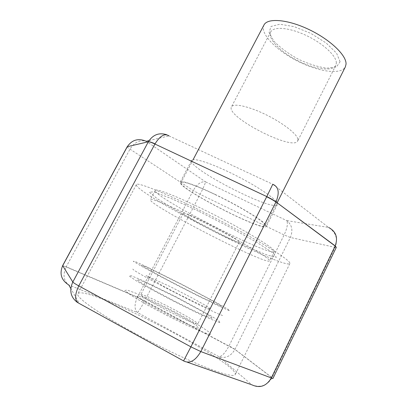 <?xml version="1.0" encoding="UTF-8"?>
<svg xmlns="http://www.w3.org/2000/svg" width="407" height="407" viewBox="0 0 407 407"><rect width="100%" height="100%" fill="white"/><g stroke="black" fill="none" stroke-linecap="round" stroke-linejoin="round"><path stroke-width="0.31" stroke-dasharray="2.04 1.53" d="M340.089 61.742L336.558 53.18L326.114 42.979L310.811 33.384L294.119 26.633L279.858 24.217L271.026 26.455L269.088 32.606L273.942 41.214C280.189 47.629 288.263 53.597 298.163 59.112C308.42 63.899 317.943 66.926 326.735 68.198L336.416 67.007L340.089 61.742M263.955 25.025C259.681 33.369 275.895 50.066 297.003 60.836C318.05 71.734 341.066 75.198 345.36 66.865M336.35 63.075C336.63 56.064 323.199 43.437 306.252 35.47C289.321 27.442 273.468 26.18 270.706 31.934C267.328 38.451 280.214 51.76 297.212 60.429C314.158 69.205 332.483 71.937 335.816 65.395L336.35 63.075M297.919 139.275C297.207 134.112 282.728 122.822 265.567 114.499C248.407 106.135 233.247 102.971 231.466 106.863C225.397 116.626 293.33 151.536 297.731 140.919L297.919 139.275M238.95 241.432C235.846 237.042 182.387 210.022 183.298 213.268C181.263 215.328 238.761 244.882 239.255 242.028L238.95 241.432M197.115 324.094C191.712 324.069 137.561 295.787 140.786 294.709C141.285 291.911 199.766 321.968 197.782 324.003L197.115 324.094M198.321 328.139L192.216 326.149C185.19 323.178 176.643 319.159 166.585 314.087C156.624 308.857 148.448 304.278 142.048 300.335L137.052 296.617L138.324 296.047L145.233 298.545L169.226 309.936C178.2 314.631 185.897 318.91 192.318 322.771L198.219 326.862L198.321 328.139M210.312 334.554L202.081 331.944L186.208 324.959L166.005 314.998L146.225 304.385L131.507 295.63L124.842 290.578L126.979 289.977L136.767 293.574C146.388 297.771 157.356 302.986 169.683 309.223C181.909 315.618 192.475 321.484 201.389 326.821L209.803 332.595L210.312 334.554M219.805 322.563L211.345 319.409L194.648 311.696L173.184 300.977L152.06 289.789L136.279 280.799L129.055 275.89L131.181 275.737L141.417 279.945L176.068 296.83L209.788 315.11L218.956 320.879L219.805 322.563M211.899 318.386L204.757 315.69C196.291 311.894 185.862 306.853 173.474 300.564L156.212 291.432L143.198 284.03L137.067 279.899L138.609 279.66L146.963 283.074L175.849 297.141L203.948 312.383L211.406 317.104L211.899 318.386M221.342 306.486L199.349 296.189L180.576 286.691L161.996 276.984L141.234 265.298L142.765 265.471L151.567 269.475L182.229 284.773L212.352 300.727L220.543 305.459L221.342 306.486M229.263 310.622L220.614 306.883L203.108 298.402L180.393 286.91L157.911 275.157L141.046 265.969L133.257 261.258L135.353 261.604L146.016 266.468L182.367 284.61L218.096 303.525L228.037 309.254L229.263 310.622M269.261 260.104C266.86 256.568 239.224 240.344 207.514 224.247C175.804 208.125 150.738 197.553 150.325 199.618C147.644 204.456 267.17 265.883 269.546 260.892L269.261 260.104M273.987 250.6C271.805 246.632 244.429 230.062 212.775 214.041C181.115 197.99 155.881 187.871 155.245 190.364C151.943 196.357 271.255 257.677 274.211 251.506L273.987 250.6M265.339 224.944C263.405 221.22 243.951 208.959 221.957 197.924C199.954 186.864 181.904 180.25 181.074 182.55C177.376 187.988 263.258 232.122 265.527 225.951L265.339 224.944M276.19 201.475C271.622 195.513 248.896 181.354 227.03 171.169C207.489 161.955 192.643 157.657 191.646 160.419C186.879 167.918 274.043 212.719 277.371 204.472L277.233 203.047M132.01 331.715C96.8 312.393 75.275 296.688 77.839 293.722C84.692 283.587 239.479 363.136 235.226 374.608C233.776 377.019 223.016 374.206 202.945 366.173C183.165 358.068 155.85 344.836 132.01 331.715M196.067 208.44C219.841 220.075 245.853 233.984 263.756 244.576C281.807 255.387 290.517 261.706 289.891 263.522C285.246 270.421 133.44 192.399 136.34 184.61C136.828 181.954 161.004 191.244 196.067 208.44M199.16 211.467L230.606 227.61L257.529 242.796L273.59 253.352L276.292 257.392L266.707 254.894L247.96 247.069L223.845 235.638L198.189 222.461L174.735 209.478L157.229 198.692L149.303 192.201L153.775 191.85L171.352 198.56L199.16 211.467M215.028 194.388C242.328 207.402 268.961 224.257 266.382 226.378C264.041 232.656 176.485 187.663 180.23 182.102C180.891 179.975 195.467 184.956 215.028 194.388M127.203 146.713C127.116 147.049 128.042 147.863 129.981 149.145L193.198 190.532L200.091 194.348L144.755 300.687L137.495 297.151L66.229 266.763L129.981 149.145C134.432 142.211 139.855 139.591 146.261 141.275L205.499 181.832C201.073 181.242 196.973 184.142 193.198 190.532L137.413 297.308L234.961 349.45L272.054 377.762C267.155 385.704 260.434 388.059 251.887 384.834L218.93 356.68C221.856 356.527 225.193 352.986 228.938 346.052L144.643 300.9C141.056 307.651 138.66 311.528 137.444 312.551L218.93 356.68C225.458 358.73 230.794 356.318 234.956 349.455L290.379 237.474C293.213 230.321 291.972 224.689 286.66 220.584L205.499 181.832C205.26 183.593 203.454 187.764 200.091 194.348L284.111 234.951C287.301 228.017 288.146 223.224 286.66 220.584L328.586 227.452C336.004 232.392 338.186 239.031 335.129 247.364L272.105 377.655L235.002 349.364L229.055 345.818L284.111 234.951L290.379 237.474L335.129 247.364L336.33 247.339M137.408 297.319C134.249 304.324 134.259 309.401 137.444 312.551L68.778 284.966C63.558 280.794 62.673 274.791 66.127 266.951L137.408 297.319M272.059 377.762L272.919 378.51L272.059 377.762M62.642 265.623L66.132 266.941L62.637 265.629M187.352 362.22L183.613 360.928M77.691 302.65L79.37 303.53L70.813 288.527M272.827 184.295L328.586 227.452M149.048 140.613L169.002 135.882L166.753 134.748M169.002 135.882L272.766 184.274M270.706 31.934L231.466 106.863M335.816 65.395L297.731 140.919M183.298 213.268L140.786 294.709M239.255 242.028L197.782 324.003M155.245 190.364L150.325 199.618M274.211 251.506L269.546 260.892M193.116 159.656L181.074 182.55M277.147 202.793L265.527 225.951M209.702 308.821L205.352 307.153L180.22 295.044L164.23 286.686L146.072 275.631L170.187 286.589L190.873 297.283L204.197 304.675C209.208 307.641 211.04 309.02 209.702 308.821M222.583 315.537L218.386 313.939L199.71 305.214L159.513 284.656C142.048 275.28 133.145 270.085 132.799 269.073M136.34 184.61L77.839 293.722M289.891 263.522L235.226 374.608M191.356 160.969L180.23 182.102M277.371 204.472L266.382 226.378"/><path stroke-width="0.61" d="M277.147 202.793L345.36 66.865L346.036 64.184C346.723 55.5 330.133 39.525 308.735 29.416C287.362 19.231 267.414 17.776 263.955 25.025L193.116 159.656M277.233 203.047L276.19 201.475M187.352 362.22L251.887 384.834C259.839 388.476 266.28 386.248 271.22 378.159L335.205 245.899C338.186 237.551 335.978 231.4 328.586 227.452M149.048 140.613L146.261 141.275C138.349 137.988 132.041 139.769 127.34 146.627L62.663 265.746C59.28 273.835 61.32 280.24 68.778 284.966L70.813 288.527M183.613 360.928C189.606 363.965 195.345 360.846 200.819 351.572L272.914 378.525L336.33 247.339L335.205 245.899L275.971 201.923C279.736 192.755 278.683 186.879 272.827 184.295M79.37 303.53C74.593 301.175 74.389 295.294 78.77 285.897L190.898 346.85L183.577 360.902L79.37 303.53M166.753 134.748C159.071 132.331 152.94 134.671 148.367 141.763L127.208 146.708L62.637 265.629L72.812 282.015C69.037 290.608 70.665 297.486 77.691 302.65M336.335 247.319L335.149 246.021L275.971 201.928C273.672 200.198 270.604 198.413 266.768 196.576L154.935 144.032L78.77 285.897C75.315 284 73.331 282.707 72.812 282.015L148.346 141.794C149.272 141.677 151.47 142.419 154.935 144.032L266.773 196.566L272.766 184.274M169.002 135.882C164.743 133.099 160.093 135.75 155.042 143.829C151.557 142.267 149.333 141.58 148.367 141.763M275.905 202.06L200.819 351.572L190.898 346.85L266.666 196.785C270.502 198.621 273.58 200.381 275.905 202.06M191.646 160.419L191.356 160.969"/></g></svg>
